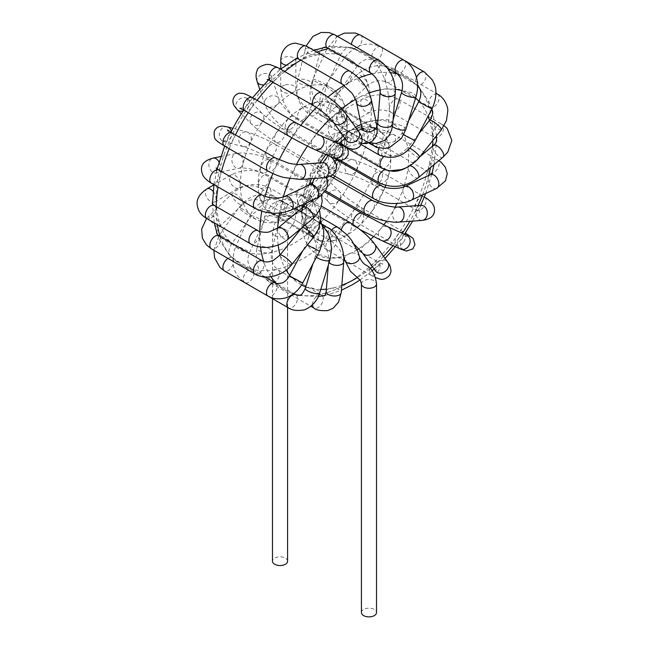 <?xml version="1.0" encoding="UTF-8"?>
<svg xmlns="http://www.w3.org/2000/svg" width="649" height="649" viewBox="0 0 649 649"><rect width="100%" height="100%" fill="white"/><g stroke="black" fill="none" stroke-linecap="round" stroke-linejoin="round"><path stroke-width="0.49" stroke-dasharray="3.25 2.43" d="M287.58 561.174A7.545 4.356 0 0 0 280.035 556.818A7.545 4.356 0 0 0 272.483 561.174M341.366 229.632A7.545 4.356 120 0 0 340.952 232.253A7.545 4.356 120 0 0 342.518 235.709A7.545 4.356 120 0 0 342.526 235.709A7.545 4.356 120 0 0 350.062 231.352A7.545 4.356 120 0 0 350.071 222.639M353.202 224.578A7.545 4.356 120 0 0 354.573 226.525A7.545 4.356 120 0 0 354.581 226.533A7.545 4.356 120 0 0 362.069 222.291A7.545 4.356 120 0 0 362.256 213.537M365.533 213.886A7.545 4.356 120 0 0 373.037 209.457A7.545 4.356 120 0 0 373.037 200.792M374.108 198.886A7.545 4.356 120 0 0 381.653 194.538A7.545 4.356 120 0 0 381.661 185.825M379.657 183.123A7.545 4.356 120 0 0 387.185 178.783A7.545 4.356 120 0 0 387.226 170.062A7.545 4.356 120 0 0 387.202 170.046A7.545 4.356 120 0 0 385.222 169.738M381.563 168.083A7.545 4.356 120 0 0 389.1 163.743A7.545 4.356 120 0 0 389.132 155.022A7.545 4.356 120 0 0 388.313 154.713A7.545 4.356 120 0 0 383.405 156.92M419.441 157.269A7.545 1.558 38.6 0 1 413.113 154.202A7.545 1.558 38.6 0 1 407.556 148.159A7.545 1.558 38.6 0 1 407.629 147.867L402.867 152.272L399.151 154.357C396.831 155.435 394.162 155.882 391.136 155.703L389.132 155.022A7.545 4.356 120 0 0 389.108 155.014L345.528 129.849A7.545 4.356 120 0 0 344.733 129.557A7.545 4.356 120 0 0 337.634 134.846A7.545 4.356 120 0 0 337.983 142.918A7.545 4.356 120 0 0 345.528 138.562A7.545 4.356 120 0 0 345.528 129.849L343.313 127.902L345.528 126.287A7.545 4.356 -120 0 0 344.733 116.358A7.545 4.356 -120 0 0 337.983 113.21A7.545 4.356 -120 0 0 337.983 121.931A7.545 4.356 -120 0 0 345.528 126.287L369.719 112.318A7.545 4.356 -120 0 0 368.924 102.388A7.545 4.356 -120 0 0 362.174 99.248A7.545 4.356 -120 0 0 362.174 107.961A7.545 4.356 -120 0 0 369.719 112.318C376.809 109.178 383.9 109.178 390.99 112.318A7.545 4.356 -60 0 1 391.785 102.388A7.545 4.356 -60 0 1 398.535 99.248A7.545 4.356 -60 0 1 398.535 107.961A7.545 4.356 -60 0 1 390.99 112.318L434.57 137.483A7.545 4.356 -60 0 1 434.57 137.483A7.545 4.356 -60 0 1 435.365 127.545A7.545 4.356 -60 0 1 442.107 124.405A7.545 4.356 -60 0 1 442.115 124.405A7.545 4.356 -60 0 1 442.115 133.118A7.545 4.356 -60 0 1 434.579 137.483L436.509 139.3M379.649 155.257A7.545 4.356 120 0 0 386.723 151.663A7.545 4.356 120 0 0 387.98 142.885A7.545 4.356 120 0 0 387.258 142.22A7.545 4.356 120 0 0 387.202 142.18A7.545 4.356 120 0 0 378.975 147.883M374.108 145.887A7.545 4.356 120 0 0 380.2 143.559A7.545 4.356 120 0 0 383.178 135.592A7.545 4.356 120 0 0 381.693 132.842A7.545 4.356 120 0 0 381.653 132.818A7.545 4.356 120 0 0 375.438 135.284A7.545 4.356 120 0 0 372.615 143.405M374.311 133.37A7.545 4.356 120 0 0 373.053 127.853A7.545 4.356 120 0 0 373.013 127.829A7.545 4.356 120 0 0 365.476 132.169A7.545 4.356 120 0 0 365.444 140.89A7.545 4.356 120 0 0 365.468 140.898A7.545 4.356 120 0 0 374.311 133.37M362.256 136.201A7.545 4.356 120 0 0 362.134 127.715A7.545 4.356 120 0 0 362.134 127.707A7.545 4.356 120 0 0 354.581 132.063A7.545 4.356 120 0 0 354.581 140.784A7.545 4.356 120 0 0 362.256 136.201M341.114 143.486A7.545 4.356 120 0 0 342.518 145.538A7.545 4.356 120 0 0 342.534 145.546A7.545 4.356 120 0 0 348.31 143.543A7.545 4.356 120 0 0 350.062 132.469A7.545 4.356 120 0 0 350.054 132.461A7.545 4.356 120 0 0 344.384 134.351A7.545 4.356 120 0 0 340.968 141.725M333.984 154.47A7.545 4.356 120 0 0 339.111 147.842A7.545 4.356 120 0 0 337.999 141.644A7.545 4.356 120 0 0 330.455 146.001A7.545 4.356 120 0 0 330.455 154.713A7.545 4.356 120 0 0 333.984 154.47M320.89 167.75A7.545 4.356 120 0 0 327.648 162.015A7.545 4.356 120 0 0 327.112 154.332A7.545 4.356 120 0 0 327.096 154.316A7.545 4.356 120 0 0 319.559 158.705A7.545 4.356 120 0 0 319.568 167.401A7.545 4.356 120 0 0 319.592 167.418A7.545 4.356 120 0 0 320.89 167.75M310.49 182.036A7.545 4.356 120 0 0 310.928 182.361A7.545 4.356 120 0 0 310.944 182.369A7.545 4.356 120 0 0 318.489 177.988A7.545 4.356 120 0 0 318.481 169.292A7.545 4.356 120 0 0 318.456 169.275A7.545 4.356 120 0 0 311.163 173.259A7.545 4.356 120 0 0 310.49 182.036M303.959 195.99A7.545 4.356 120 0 0 305.387 198.132A7.545 4.356 120 0 0 305.419 198.148A7.545 4.356 120 0 0 312.948 193.743A7.545 4.356 120 0 0 312.932 185.062A7.545 4.356 120 0 0 312.915 185.054A7.545 4.356 120 0 0 306.563 187.715A7.545 4.356 120 0 0 303.959 195.99M302.02 208.394A7.545 4.356 120 0 0 303.472 213.164A7.545 4.356 120 0 0 303.513 213.188A7.545 4.356 120 0 0 311.041 208.775A7.545 4.356 120 0 0 311.025 200.095A7.545 4.356 120 0 0 311.017 200.087A7.545 4.356 120 0 0 305.711 201.612A7.545 4.356 120 0 0 302.02 208.394M304.868 218.267A7.545 4.356 120 0 0 305.387 225.99A7.545 4.356 120 0 0 305.444 226.022A7.545 4.356 120 0 0 312.956 221.593A7.545 4.356 120 0 0 312.932 212.921A7.545 4.356 120 0 0 312.907 212.913A7.545 4.356 120 0 0 304.868 218.267M312.145 224.903A7.545 4.356 120 0 0 310.928 235.36A7.545 4.356 120 0 0 310.976 235.384A7.545 4.356 120 0 0 318.497 230.963A7.545 4.356 120 0 0 318.481 222.291A7.545 4.356 120 0 0 318.464 222.282A7.545 4.356 120 0 0 312.145 224.903M324.281 227.207A7.545 4.356 120 0 0 322.975 227.872A7.545 4.356 120 0 0 318.343 234.532A7.545 4.356 120 0 0 319.568 240.349A7.545 4.356 120 0 0 319.592 240.357A7.545 4.356 120 0 0 327.128 235.968A7.545 4.356 120 0 0 327.112 227.28M331.363 230.379A7.545 4.356 120 0 0 330.455 240.471A7.545 4.356 120 0 0 330.471 240.479A7.545 4.356 120 0 0 337.967 236.171A7.545 4.356 120 0 0 338.088 227.45M361.428 612.526A7.545 4.356 180 0 1 368.973 608.17A7.545 4.356 180 0 1 376.517 612.526M274.697 235.628A7.545 4.356 0 0 0 282.923 236.569A7.545 4.356 0 0 0 287.58 232.545L287.58 232.545A7.545 4.356 0 0 0 280.035 228.188A7.545 4.356 0 0 0 272.483 232.545A7.545 4.356 0 0 0 274.697 235.628M282.972 215.411A7.545 4.356 0 0 0 291.19 216.352A7.545 4.356 0 0 0 295.855 212.328A7.545 4.356 0 0 0 288.302 207.972A7.545 4.356 0 0 0 280.757 212.328A7.545 4.356 0 0 0 282.972 215.411M297.38 207.096A7.545 4.356 120 0 0 298.938 210.544A7.545 4.356 120 0 0 306.482 206.187A7.545 4.356 120 0 0 306.482 197.474A7.545 4.356 120 0 0 300.674 199.494A7.545 4.356 120 0 0 297.38 207.096M362.653 253.142A7.545 5.963 144.3 0 1 365.314 243.902A7.545 5.963 144.3 0 1 374.919 244.34M375.52 271.047A7.545 5.963 144.3 0 1 378.164 261.807A7.545 5.963 144.3 0 1 387.769 262.228M372.128 275.638A7.545 4.356 -60 0 1 370.977 275.298A7.545 4.356 -60 0 1 370.96 275.29A7.545 4.356 -60 0 1 370.96 266.585A7.545 4.356 -60 0 1 378.497 262.212A7.545 4.356 -60 0 1 378.513 262.22A7.545 4.356 -60 0 1 378.992 270.016A7.545 4.356 -60 0 1 372.128 275.638M328.556 250.473A7.545 4.356 -60 0 1 327.388 250.133A7.545 4.356 -60 0 1 327.388 241.412A7.545 4.356 -60 0 1 334.933 237.055A7.545 4.356 -60 0 1 335.411 244.851A7.545 4.356 -60 0 1 328.556 250.473M304.949 223.483A7.545 5.492 -18.6 0 0 305.144 224.424A7.545 5.492 -18.6 0 0 314.043 227.231A7.545 5.492 -18.6 0 0 319.454 219.622A7.545 5.492 -18.6 0 0 311.187 216.628A7.545 5.492 -18.6 0 0 304.949 223.483M297.469 201.231A7.545 5.492 -18.6 0 0 297.672 202.18A7.545 5.492 -18.6 0 0 306.571 204.979A7.545 5.492 -18.6 0 0 311.974 197.369A7.545 5.492 -18.6 0 0 303.708 194.375A7.545 5.492 -18.6 0 0 297.469 201.231M309.93 195.057A7.545 4.356 120 0 0 311.001 201.377A7.545 4.356 120 0 0 318.554 197.02A7.545 4.356 120 0 0 318.554 188.307A7.545 4.356 120 0 0 309.93 195.057M381.458 240.479A7.545 6.149 114.1 0 1 379.113 231.158A7.545 6.149 114.1 0 1 387.64 226.72M400.644 249.078A7.545 6.149 114.1 0 1 398.105 239.692A7.545 6.149 114.1 0 1 406.793 235.303L406.98 235.384M403.191 242.483A7.545 4.356 -60 0 1 396.628 245.379A7.545 4.356 -60 0 1 396.62 245.379A7.545 4.356 -60 0 1 396.628 236.658A7.545 4.356 -60 0 1 404.173 232.31L404.173 232.31A7.545 4.356 -60 0 1 403.191 242.483M359.611 217.318A7.545 4.356 -60 0 1 353.048 220.214A7.545 4.356 -60 0 1 353.048 211.501A7.545 4.356 -60 0 1 360.593 207.145A7.545 4.356 -60 0 1 359.611 217.318M328.289 194.197A7.545 6.084 -44.7 0 0 328.572 202.099A7.545 6.084 -44.7 0 0 338.218 201.125A7.545 6.084 -44.7 0 0 339.313 191.487A7.545 6.084 -44.7 0 0 328.289 194.197M314.067 179.805A7.545 6.084 -44.7 0 0 314.351 187.707A7.545 6.084 -44.7 0 0 323.997 186.734A7.545 6.084 -44.7 0 0 325.092 177.096A7.545 6.084 -44.7 0 0 314.067 179.805M322.204 179.457A7.545 4.356 120 0 0 321.888 188.689A7.545 4.356 120 0 0 329.432 184.332A7.545 4.356 120 0 0 329.432 175.619A7.545 4.356 120 0 0 322.204 179.457M398.835 222.096A7.545 5.736 85.8 0 1 392.58 214.973A7.545 5.736 85.8 0 1 397.748 207.039M422.11 220.4A7.545 5.736 85.8 0 1 415.871 213.27A7.545 5.736 85.8 0 1 421.047 205.344M424.543 197.036A7.545 4.356 -60 0 1 426.093 200.241A7.545 4.356 -60 0 1 422.913 207.972A7.545 4.356 -60 0 1 416.999 210.114A7.545 4.356 -60 0 1 416.991 210.106A7.545 4.356 -60 0 1 416.901 201.547A7.545 4.356 -60 0 1 424.349 196.939L380.955 171.871A7.545 4.356 -60 0 1 382.512 175.076A7.545 4.356 -60 0 1 379.324 182.815A7.545 4.356 -60 0 1 373.41 184.941A7.545 4.356 -60 0 1 373.41 176.228A7.545 4.356 -60 0 1 380.955 171.871C371.455 166.29 356.415 160.311 353.032 159.743A7.545 6.084 -75.3 0 0 348.878 160.408A7.545 6.084 -75.3 0 0 344.935 168.042A7.545 6.084 -75.3 0 0 349.211 174.346A7.545 6.084 -75.3 0 0 357.007 168.578A7.545 6.084 -75.3 0 0 353.032 159.743L333.456 154.624A7.545 6.084 -75.3 0 0 329.311 155.289A7.545 6.084 -75.3 0 0 325.36 162.915A7.545 6.084 -75.3 0 0 329.635 169.219A7.545 6.084 -75.3 0 0 337.439 163.459A7.545 6.084 -75.3 0 0 333.456 154.624C330.933 153.586 327.883 153.626 324.297 154.754C320.03 157.407 318.894 161.09 320.89 165.795L322.415 167.896C322.553 168.521 325.254 170.468 330.528 173.729A7.545 4.356 120 0 0 338.072 169.373A7.545 4.356 120 0 0 338.072 160.652M334.673 160.83A7.545 4.356 120 0 0 332.856 162.088A7.545 4.356 120 0 0 330.528 173.729L332.58 174.914M411.352 200.143A7.545 4.762 65.1 0 1 403.897 195.317A7.545 4.762 65.1 0 1 404.968 186.466M436.72 188.372L436.639 188.413A7.545 4.762 65.1 0 1 429.167 183.529A7.545 4.762 65.1 0 1 430.319 174.703M436.25 159.5A7.545 4.356 -60 0 1 437.58 159.841A7.545 4.356 -60 0 1 437.613 159.857A7.545 4.356 -60 0 1 437.621 168.545A7.545 4.356 -60 0 1 430.092 172.942A7.545 4.356 -60 0 1 430.068 172.926A7.545 4.356 -60 0 1 429.516 165.268A7.545 4.356 -60 0 1 436.25 159.5M392.669 134.343A7.545 4.356 -60 0 1 394.032 134.692A7.545 4.356 -60 0 1 394.032 143.405A7.545 4.356 -60 0 1 386.488 147.769A7.545 4.356 -60 0 1 385.936 140.111A7.545 4.356 -60 0 1 392.669 134.343M362.953 128.478A7.545 5.492 -101.4 0 0 360.649 128.283A7.545 5.492 -101.4 0 0 356.763 136.769A7.545 5.492 -101.4 0 0 363.643 143.08A7.545 5.492 -101.4 0 0 367.723 136.144A7.545 5.492 -101.4 0 0 362.953 128.478M339.946 133.126A7.545 5.492 -101.4 0 0 337.642 132.94A7.545 5.492 -101.4 0 0 333.756 141.417A7.545 5.492 -101.4 0 0 340.636 147.729A7.545 5.492 -101.4 0 0 344.716 140.792A7.545 5.492 -101.4 0 0 339.946 133.126M340.693 144.849A7.545 4.356 120 0 0 335.095 151.363A7.545 4.356 120 0 0 336.068 157.958A7.545 4.356 120 0 0 343.621 153.602A7.545 4.356 120 0 0 343.621 144.889A7.545 4.356 120 0 0 340.693 144.849M418.224 177.769A7.545 3.318 50.3 0 1 410.858 173.997A7.545 3.318 50.3 0 1 408.619 166.128A7.545 3.318 50.3 0 1 408.627 166.12A7.545 3.318 50.3 0 1 409.876 165.746M443.145 157.058L443.097 157.09A7.545 3.318 50.3 0 1 435.722 153.407A7.545 3.318 50.3 0 1 433.451 145.481M407.629 147.867A7.545 1.558 38.6 0 1 407.637 147.858A7.545 1.558 38.6 0 1 409.738 148.223M441.361 129.759A7.545 1.558 38.6 0 1 435.033 126.693A7.545 1.558 38.6 0 1 429.484 120.649A7.545 1.558 38.6 0 1 429.557 120.349M437.613 94.162A7.545 4.356 -60 0 1 437.621 102.867A7.545 4.356 -60 0 1 430.084 107.247A7.545 4.356 -60 0 1 428.518 104.27A7.545 4.356 -60 0 1 435.925 93.821M387.202 142.18L343.621 117.023A7.545 4.356 120 0 0 336.068 121.379A7.545 4.356 120 0 0 336.068 130.092A7.545 4.356 120 0 0 343.143 126.498A7.545 4.356 120 0 0 344.408 117.72A7.545 4.356 120 0 0 343.621 117.023L341.382 114.573C341.966 114.419 339.078 114.224 344.343 107.653A7.545 2.799 -133.6 0 0 343.954 104.051A7.545 2.799 -133.6 0 0 338.689 98.064A7.545 2.799 -133.6 0 0 333.935 96.725A7.545 2.799 -133.6 0 0 337.115 104.116A7.545 2.799 -133.6 0 0 344.343 107.653L367.35 85.733A7.545 2.799 -133.6 0 0 366.961 82.139A7.545 2.799 -133.6 0 0 361.696 76.152A7.545 2.799 -133.6 0 0 356.942 74.805A7.545 2.799 -133.6 0 0 360.122 82.204A7.545 2.799 -133.6 0 0 367.35 85.733C371.455 82.131 376.282 80.46 381.831 80.727L386.488 82.074A7.545 4.356 -60 0 1 384.938 79.113A7.545 4.356 -60 0 1 388.013 71.244A7.545 4.356 -60 0 1 394.032 69.005A7.545 4.356 -60 0 1 394.032 77.718A7.545 4.356 -60 0 1 386.488 82.074L430.068 107.231A7.545 4.356 -60 0 1 430.068 107.231L431.95 109.04M415.109 140.646L404.522 134.684L401.788 133.556L403.621 134.822M431.991 108.959L418.67 101.861M424.6 72.12A7.545 4.356 -60 0 1 425.119 79.657A7.545 4.356 -60 0 1 418.548 85.498A7.545 4.356 -60 0 1 417.015 85.165A7.545 4.356 -60 0 1 416.991 85.149A7.545 4.356 -60 0 1 416.455 77.466M374.968 60.341A7.545 4.356 -60 0 1 373.41 59.992A7.545 4.356 -60 0 1 373.41 51.279A7.545 4.356 -60 0 1 380.955 46.923A7.545 4.356 -60 0 1 381.563 54.435A7.545 4.356 -60 0 1 374.968 60.341M357.307 65.89A7.545 0.965 -144.8 0 0 351.344 60.625A7.545 0.965 -144.8 0 0 344.952 57.29A7.545 0.965 -144.8 0 0 350.565 62.434A7.545 0.965 -144.8 0 0 357.283 65.995A7.545 0.965 -144.8 0 0 357.307 65.89M337.74 93.61A7.545 0.965 -144.8 0 0 331.777 88.345A7.545 0.965 -144.8 0 0 325.384 85.011A7.545 0.965 -144.8 0 0 330.99 90.154A7.545 0.965 -144.8 0 0 337.715 93.716A7.545 0.965 -144.8 0 0 337.74 93.61M339.597 110.427A7.545 4.356 120 0 0 338.072 107.653A7.545 4.356 120 0 0 330.528 112.009A7.545 4.356 120 0 0 330.528 120.73A7.545 4.356 120 0 0 336.62 118.402A7.545 4.356 120 0 0 339.597 110.427M405.893 129.305L405.893 129.305A7.545 2.247 17.3 0 0 400.238 125.2A7.545 2.247 17.3 0 0 391.485 124.811A7.545 2.247 17.3 0 0 391.485 124.819A7.545 2.247 17.3 0 0 392.426 126.474M416.09 96.466A7.545 2.247 17.3 0 0 410.419 92.426A7.545 2.247 17.3 0 0 401.666 92.028M404.27 60.381A7.545 4.356 -60 0 1 403.556 70.003A7.545 4.356 -60 0 1 396.734 73.451M360.593 35.16A7.545 4.356 -60 0 1 359.976 44.846A7.545 4.356 -60 0 1 353.048 48.237A7.545 4.356 -60 0 1 351.49 44.44M339.678 53.745A7.545 0.965 -155.2 0 1 340.79 54.889A7.545 0.965 -155.2 0 1 333.537 52.601A7.545 0.965 -155.2 0 1 327.088 48.57A7.545 0.965 -155.2 0 1 332.174 49.9A7.545 0.965 -155.2 0 1 339.678 53.745M325.457 84.548A7.545 0.965 -155.2 0 1 326.577 85.7A7.545 0.965 -155.2 0 1 319.316 83.413A7.545 0.965 -155.2 0 1 312.867 79.373A7.545 0.965 -155.2 0 1 317.953 80.711A7.545 0.965 -155.2 0 1 325.457 84.548M330.73 108.205A7.545 4.356 120 0 0 329.432 102.672A7.545 4.356 120 0 0 321.888 107.028A7.545 4.356 120 0 0 321.888 115.741A7.545 4.356 120 0 0 330.73 108.205M392.734 124.016A7.545 3.91 4.6 0 0 391.566 121.679A7.545 3.91 4.6 0 0 383.259 119.505A7.545 3.91 4.6 0 0 377.694 122.799M395.217 93.359A7.545 3.91 4.6 0 0 394.048 91.03A7.545 3.91 4.6 0 0 385.757 88.856A7.545 3.91 4.6 0 0 380.176 92.134M378.505 60.032L378.513 60.041A7.545 4.356 -60 0 1 380.03 62.766A7.545 4.356 -60 0 1 377.085 70.749A7.545 4.356 -60 0 1 370.977 73.118M334.933 34.884A7.545 4.356 -60 0 1 336.458 37.601A7.545 4.356 -60 0 1 333.497 45.6A7.545 4.356 -60 0 1 327.388 47.953M314.635 49.259A7.545 2.799 -166.4 0 1 319.632 53.267A7.545 2.799 -166.4 0 1 311.642 54.208A7.545 2.799 -166.4 0 1 304.965 49.713A7.545 2.799 -166.4 0 1 314.635 49.259M307.164 80.143A7.545 2.799 -166.4 0 1 312.153 84.151A7.545 2.799 -166.4 0 1 304.162 85.092A7.545 2.799 -166.4 0 1 297.485 80.598A7.545 2.799 -166.4 0 1 307.164 80.143M318.675 111.036A7.545 4.356 120 0 0 318.554 102.55A7.545 4.356 120 0 0 311.001 106.907A7.545 4.356 120 0 0 311.001 115.619A7.545 4.356 120 0 0 318.675 111.036M376.712 124.933A7.545 5.192 -12.1 0 0 368.251 121.436A7.545 5.192 -12.1 0 0 361.955 128.08L361.972 128.169M371.244 99.346A7.545 5.192 -12.1 0 0 362.775 95.922A7.545 5.192 -12.1 0 0 356.496 102.534M350.144 71.309A7.545 4.356 -60 0 1 350.071 79.965A7.545 4.356 -60 0 1 342.607 84.386M306.482 46.103A7.545 4.356 -60 0 1 306.482 54.816A7.545 4.356 -60 0 1 298.938 59.173M280.757 60.957A7.545 4.356 180 0 1 285.382 56.942A7.545 4.356 180 0 1 295.855 60.957A7.545 4.356 180 0 1 286.022 65.111M285.382 84.873A7.545 4.356 180 0 1 295.855 88.889A7.545 4.356 180 0 1 288.302 93.245A7.545 4.356 180 0 1 280.757 88.889A7.545 4.356 180 0 1 285.382 84.873M304.73 118.386A7.545 4.356 120 0 0 306.482 107.304A7.545 4.356 120 0 0 298.938 111.669A7.545 4.356 120 0 0 298.938 120.381A7.545 4.356 120 0 0 304.73 118.386M358.865 131.852L358.727 131.658A7.545 5.963 -35.7 0 0 349.121 131.228A7.545 5.963 -35.7 0 0 346.485 140.468L346.598 140.622M345.755 113.599A7.545 5.963 -35.7 0 0 336.263 113.332A7.545 5.963 -35.7 0 0 333.513 122.418M321.628 92.888A7.545 4.356 -60 0 1 321.661 101.528A7.545 4.356 -60 0 1 314.165 106.006M278.04 67.723A7.545 4.356 -60 0 1 278.04 76.436A7.545 4.356 -60 0 1 270.495 80.8M257.158 81.596A7.545 5.492 161.4 0 1 257.531 78.01A7.545 5.492 161.4 0 1 264.906 73.499A7.545 5.492 161.4 0 1 271.469 76.793A7.545 5.492 161.4 0 1 263.583 84.905M265.003 100.262A7.545 5.492 161.4 0 1 272.377 95.752A7.545 5.492 161.4 0 1 278.94 99.046A7.545 5.492 161.4 0 1 273.537 106.647A7.545 5.492 161.4 0 1 264.63 103.848A7.545 5.492 161.4 0 1 265.003 100.262M290.403 129.313A7.545 4.356 120 0 0 295.53 122.685A7.545 4.356 120 0 0 294.419 116.479A7.545 4.356 120 0 0 286.874 120.836A7.545 4.356 120 0 0 286.874 129.549A7.545 4.356 120 0 0 290.403 129.313M339.768 144.248A7.545 6.149 -65.9 0 0 331.071 148.621A7.545 6.149 -65.9 0 0 333.586 158.023L333.635 158.04M320.76 135.73A7.545 6.149 -65.9 0 0 312.064 140.103A7.545 6.149 -65.9 0 0 314.587 149.505M295.96 122.799A7.545 4.356 -60 0 1 295.96 131.512A7.545 4.356 -60 0 1 288.416 135.868M252.38 97.642A7.545 4.356 -60 0 1 252.38 106.355A7.545 4.356 -60 0 1 244.835 110.711M237.299 109.73A7.545 6.084 135.3 0 1 236.414 108.513A7.545 6.084 135.3 0 1 239.083 99.475A7.545 6.084 135.3 0 1 248.032 99.119A7.545 6.084 135.3 0 1 248.924 105.852A7.545 6.084 135.3 0 1 243.026 111.036M250.636 122.904A7.545 6.084 135.3 0 1 253.305 113.867A7.545 6.084 135.3 0 1 262.253 113.51A7.545 6.084 135.3 0 1 261.166 123.148A7.545 6.084 135.3 0 1 251.52 124.121A7.545 6.084 135.3 0 1 250.636 122.904M277.31 142.593A7.545 4.356 120 0 0 284.067 136.858A7.545 4.356 120 0 0 283.54 129.167A7.545 4.356 120 0 0 275.987 133.524A7.545 4.356 120 0 0 275.987 142.236A7.545 4.356 120 0 0 277.31 142.593M322.553 162.721A7.545 5.736 -94.2 0 0 317.442 168.635A7.545 5.736 -94.2 0 0 320.614 176.909A7.545 5.736 -94.2 0 0 323.648 177.777M299.23 164.416A7.545 5.736 -94.2 0 0 294.143 170.338A7.545 5.736 -94.2 0 0 297.323 178.605A7.545 5.736 -94.2 0 0 300.284 179.473M275.679 158.121A7.545 4.356 -60 0 1 276.296 165.39A7.545 4.356 -60 0 1 270.008 171.45A7.545 4.356 -60 0 1 268.126 171.19M232.018 132.907A7.545 4.356 -60 0 1 232.748 140.152A7.545 4.356 -60 0 1 226.428 146.285A7.545 4.356 -60 0 1 224.465 145.984M231.393 131.187A7.545 6.084 104.7 0 1 229.989 138.699A7.545 6.084 104.7 0 1 223.962 141.563A7.545 6.084 104.7 0 1 223.581 141.482A7.545 6.084 104.7 0 1 219.605 132.639A7.545 6.084 104.7 0 1 227.401 126.88M243.537 146.682A7.545 6.084 104.7 0 1 243.148 146.601A7.545 6.084 104.7 0 1 239.173 137.758A7.545 6.084 104.7 0 1 246.969 131.998A7.545 6.084 104.7 0 1 251.009 140.598A7.545 6.084 104.7 0 1 243.537 146.682M266.909 156.88A7.545 4.356 120 0 0 267.356 157.204A7.545 4.356 120 0 0 274.9 152.84A7.545 4.356 120 0 0 274.9 144.127A7.545 4.356 120 0 0 267.599 148.086A7.545 4.356 120 0 0 266.909 156.88M310.027 184.681L310.027 184.681A7.545 4.762 -114.9 0 0 308.965 193.71A7.545 4.762 -114.9 0 0 316.379 198.375M284.708 196.428A7.545 4.762 -114.9 0 0 283.67 205.449A7.545 4.762 -114.9 0 0 291.06 210.114M262.545 195.268A7.545 4.356 -60 0 1 262.245 204.419A7.545 4.356 -60 0 1 255.025 208.353M218.94 170.087A7.545 4.356 -60 0 1 218.664 179.262A7.545 4.356 -60 0 1 211.396 183.164M219.037 162.055A7.545 5.492 78.6 0 1 218.186 171.693A7.545 5.492 78.6 0 1 215.955 172.934A7.545 5.492 78.6 0 1 209.083 166.623A7.545 5.492 78.6 0 1 212.969 158.137M241.193 167.036A7.545 5.492 78.6 0 1 238.962 168.286A7.545 5.492 78.6 0 1 232.091 161.974A7.545 5.492 78.6 0 1 235.976 153.488A7.545 5.492 78.6 0 1 242.369 158.145A7.545 5.492 78.6 0 1 241.193 167.036M260.379 170.825A7.545 4.356 120 0 0 261.807 172.967A7.545 4.356 120 0 0 269.351 168.61A7.545 4.356 120 0 0 269.351 159.897A7.545 4.356 120 0 0 262.991 162.542A7.545 4.356 120 0 0 260.379 170.825M303.124 207.088A7.545 3.318 -129.7 0 0 302.629 209.87A7.545 3.318 -129.7 0 0 307.228 216.896A7.545 3.318 -129.7 0 0 312.777 218.697M278.291 227.726A7.545 3.318 -129.7 0 0 277.796 230.509A7.545 3.318 -129.7 0 0 282.396 237.526A7.545 3.318 -129.7 0 0 287.945 239.335M258.026 230.703A7.545 4.356 -60 0 1 259.47 232.967A7.545 4.356 -60 0 1 256.793 241.177A7.545 4.356 -60 0 1 250.49 243.781M214.438 205.538A7.545 4.356 -60 0 1 215.89 207.802A7.545 4.356 -60 0 1 213.197 216.028A7.545 4.356 -60 0 1 206.885 218.608M213.115 191.382A7.545 4.356 60 0 1 215.89 197.199A7.545 4.356 60 0 1 214.438 201.969A7.545 4.356 60 0 1 206.885 197.612A7.545 4.356 60 0 1 206.885 188.9M240.081 183.237A7.545 4.356 60 0 1 238.629 188.007A7.545 4.356 60 0 1 231.076 183.651A7.545 4.356 60 0 1 231.076 174.93A7.545 4.356 60 0 1 236.382 176.447A7.545 4.356 60 0 1 240.081 183.237M258.44 183.237A7.545 4.356 120 0 0 259.892 188.007A7.545 4.356 120 0 0 267.445 183.651A7.545 4.356 120 0 0 267.445 174.93A7.545 4.356 120 0 0 262.139 176.447A7.545 4.356 120 0 0 258.44 183.237M302.304 227.393A7.545 1.558 -141.4 0 0 302.093 227.45A7.545 1.558 -141.4 0 0 301.963 227.548A7.545 1.558 -141.4 0 0 306.896 233.47A7.545 1.558 -141.4 0 0 313.767 236.958M280.035 255.057A7.545 1.558 -141.4 0 0 284.976 260.979A7.545 1.558 -141.4 0 0 291.839 264.468M262.545 260.955A7.545 4.356 -60 0 1 262.537 269.627A7.545 4.356 -60 0 1 255.033 274.048M218.94 235.782A7.545 4.356 -60 0 1 218.94 244.495A7.545 4.356 -60 0 1 211.396 248.851M216.214 218.737A7.545 2.799 46.4 0 1 219.67 226.412A7.545 2.799 46.4 0 1 212.434 222.875A7.545 2.799 46.4 0 1 209.254 215.484A7.545 2.799 46.4 0 1 216.214 218.737M239.221 196.825A7.545 2.799 46.4 0 1 242.677 204.5A7.545 2.799 46.4 0 1 235.441 200.963A7.545 2.799 46.4 0 1 232.261 193.564A7.545 2.799 46.4 0 1 239.221 196.825M261.287 193.11A7.545 4.356 120 0 0 261.807 200.833A7.545 4.356 120 0 0 269.351 196.477A7.545 4.356 120 0 0 269.351 187.764A7.545 4.356 120 0 0 261.287 193.11M307.375 244.973L313.126 247.391L319.608 251.26M289.405 275.857L302.726 282.948M275.622 283.037A7.545 4.356 -60 0 1 275.582 291.758A7.545 4.356 -60 0 1 268.053 296.098M227.953 258.416A7.545 4.356 -60 0 1 232.018 257.864A7.545 4.356 -60 0 1 232.018 266.577A7.545 4.356 -60 0 1 224.465 270.933M221.698 236.033A7.545 0.965 35.2 0 1 228.464 240.592A7.545 0.965 35.2 0 1 231.652 243.927A7.545 0.965 35.2 0 1 224.935 240.357A7.545 0.965 35.2 0 1 219.321 235.222A7.545 0.965 35.2 0 1 221.698 236.033M241.274 208.313A7.545 0.965 35.2 0 1 248.032 212.872A7.545 0.965 35.2 0 1 251.228 216.206A7.545 0.965 35.2 0 1 244.503 212.645A7.545 0.965 35.2 0 1 238.897 207.502A7.545 0.965 35.2 0 1 241.274 208.313M268.564 199.738A7.545 4.356 120 0 0 267.356 210.203A7.545 4.356 120 0 0 274.9 205.847A7.545 4.356 120 0 0 274.9 197.126A7.545 4.356 120 0 0 268.564 199.738M316.452 257.182A7.545 2.247 -162.7 0 1 315.503 255.519A7.545 2.247 -162.7 0 1 323.372 255.609A7.545 2.247 -162.7 0 1 329.919 259.998M305.322 288.294A7.545 2.247 -162.7 0 1 313.191 288.383A7.545 2.247 -162.7 0 1 319.738 292.764L319.738 292.772M295.968 294.792A7.545 4.356 -60 0 1 295.976 303.472A7.545 4.356 -60 0 1 288.456 307.877M244.803 282.672A7.545 4.356 -60 0 1 243.432 280.644A7.545 4.356 -60 0 1 245.979 272.312A7.545 4.356 -60 0 1 252.38 269.619A7.545 4.356 -60 0 1 252.38 278.332A7.545 4.356 -60 0 1 244.835 282.696C233.072 274.235 230.071 262.107 235.814 246.328A7.545 0.965 24.8 0 0 235.806 246.401A7.545 0.965 24.8 0 0 242.523 250.482A7.545 0.965 24.8 0 0 249.516 252.656A7.545 0.965 24.8 0 0 243.075 248.616A7.545 0.965 24.8 0 0 235.814 246.328L250.035 215.517A7.545 0.965 24.8 0 0 250.027 215.598A7.545 0.965 24.8 0 0 256.744 219.678A7.545 0.965 24.8 0 0 263.737 221.844A7.545 0.965 24.8 0 0 257.288 217.804A7.545 0.965 24.8 0 0 250.035 215.517L252.226 211.542C255.138 207.12 258.773 203.827 263.137 201.661L267.291 200.087C273.059 198.594 278.478 199.267 283.54 202.115A7.545 4.356 120 0 0 279.394 202.715A7.545 4.356 120 0 0 274.762 209.376A7.545 4.356 120 0 0 275.987 215.184A7.545 4.356 120 0 0 283.54 210.828A7.545 4.356 120 0 0 283.54 202.115L322.212 224.44M329.165 262.407A7.545 3.91 -175.4 0 1 328.67 260.801A7.545 3.91 -175.4 0 1 328.67 260.793A7.545 3.91 -175.4 0 1 336.498 257.507A7.545 3.91 -175.4 0 1 343.71 262.009M326.179 291.442A7.545 3.91 -175.4 0 1 334.008 288.156A7.545 3.91 -175.4 0 1 341.228 292.65M312.51 304.754A7.545 4.356 -60 0 1 315.779 297.12A7.545 4.356 -60 0 1 321.62 295.068A7.545 4.356 -60 0 1 321.636 295.076A7.545 4.356 -60 0 1 322.456 302.036A7.545 4.356 -60 0 1 316.452 308.356A7.545 4.356 -60 0 1 314.124 308.161M272.872 283.191A7.545 4.356 -60 0 1 270.495 282.972A7.545 4.356 -60 0 1 270.495 274.259A7.545 4.356 -60 0 1 278.04 269.903A7.545 4.356 -60 0 1 278.883 276.863A7.545 4.356 -60 0 1 272.872 283.191M259.235 246.604A7.545 2.799 13.6 0 0 256.98 247.95A7.545 2.799 13.6 0 0 263.656 252.445A7.545 2.799 13.6 0 0 271.647 251.504A7.545 2.799 13.6 0 0 267.51 247.813A7.545 2.799 13.6 0 0 259.235 246.604M266.707 215.719A7.545 2.799 13.6 0 0 264.451 217.074A7.545 2.799 13.6 0 0 271.128 221.569A7.545 2.799 13.6 0 0 279.119 220.619A7.545 2.799 13.6 0 0 274.989 216.928A7.545 2.799 13.6 0 0 266.707 215.719M292.545 201.92A7.545 4.356 120 0 0 286.168 208.004A7.545 4.356 120 0 0 286.874 215.306A7.545 4.356 120 0 0 294.419 210.949A7.545 4.356 120 0 0 294.419 202.237A7.545 4.356 120 0 0 292.545 201.92M344.684 259.86A7.545 5.192 167.9 0 1 350.906 253.24A7.545 5.192 167.9 0 1 359.416 256.606M361.428 283.897A7.545 4.356 180 0 1 368.973 279.541A7.545 4.356 180 0 1 376.517 283.897M316.955 52.147A122.385 70.66 120 0 0 302.71 59.002A122.385 70.66 120 0 0 300.706 60.187M284.716 71.577A122.385 70.66 120 0 0 272.994 82.236M257.093 100.36A122.385 70.66 120 0 0 248.267 112.691M235.449 134.895A122.385 70.66 120 0 0 229.178 148.702M221.439 171.531A122.385 70.66 120 0 0 218.064 187.017M216.198 206.552A122.385 70.66 120 0 0 217.358 224.651M220.133 236.471A122.385 70.66 120 0 0 241.525 264.914A122.385 70.66 120 0 0 302.71 258.854A122.385 70.66 120 0 0 382.659 151.006A122.385 70.66 120 0 0 363.902 52.942A122.385 70.66 120 0 0 328.572 48.643M397.48 73.97A122.385 70.66 -60 0 1 407.483 78.099A122.385 70.66 -60 0 1 426.239 176.171A122.385 70.66 -60 0 1 346.29 284.011A122.385 70.66 -60 0 1 285.106 290.071A122.385 70.66 -60 0 1 276.49 283.451M270.957 276.75A122.385 70.66 -60 0 1 263.656 261.466M260.549 247.074A122.385 70.66 -60 0 1 259.787 231.49M261.798 211.266A122.385 70.66 -60 0 1 265.084 196.444M272.872 173.583A122.385 70.66 -60 0 1 279.127 159.857M291.863 137.831A122.385 70.66 -60 0 1 300.706 125.476M316.517 107.458A122.385 70.66 -60 0 1 327.964 97.009M344.189 85.408A122.385 70.66 -60 0 1 358.686 78.034M372.047 73.824A122.385 70.66 -60 0 1 390.382 72.647M293.819 64.137A109.803 63.399 120 0 0 226.574 237.445A109.803 63.399 120 0 0 361.063 159.8A109.803 63.399 120 0 0 293.819 64.137M293.819 92.069A75.592 43.645 120 0 0 247.529 211.379A75.592 43.645 120 0 0 340.108 157.926A75.592 43.645 120 0 0 293.819 92.069M367.853 216.669A63.018 36.385 -60 0 1 346.29 235.538A63.018 36.385 -60 0 1 314.781 238.662A63.018 36.385 -60 0 1 314.781 165.901A63.018 36.385 -60 0 1 377.799 129.516A63.018 36.385 -60 0 1 389.684 170.736M389.635 170.979A63.018 36.385 -60 0 1 385.636 185.533M385.003 187.22A63.018 36.385 -60 0 1 378.545 200.963M377.434 202.902A63.018 36.385 -60 0 1 368.746 215.565M341.739 161.228A63.018 36.385 120 0 0 334.219 104.359A63.018 36.385 120 0 0 302.71 107.474A63.018 36.385 120 0 0 261.547 163.004A63.018 36.385 120 0 0 271.209 213.497A63.018 36.385 120 0 0 302.71 210.381A63.018 36.385 120 0 0 333.667 178.061M334.762 176.171A63.018 36.385 120 0 0 341.252 162.493M341.828 285.252A109.803 63.399 -60 0 1 326.374 289.113M320.76 289.462A109.803 63.399 -60 0 1 305.752 286.899M301.55 285.008A109.803 63.399 -60 0 1 289.738 275.241M286.144 270.098A109.803 63.399 -60 0 1 280.019 255.073M278.161 244.949A109.803 63.399 -60 0 1 277.707 228.197M279.476 213.067A109.803 63.399 -60 0 1 283.256 197.004M289.746 178.743A109.803 63.399 -60 0 1 296.504 164.4M307.448 146.082A109.803 63.399 -60 0 1 316.558 133.751M330.268 118.694A109.803 63.399 -60 0 1 341.65 108.756M355.457 99.411A109.803 63.399 -60 0 1 369.111 92.977M380.2 89.911A109.803 63.399 -60 0 1 395.282 89.302M402.039 90.682A109.803 63.399 -60 0 1 415.611 98.031M418.97 101.276A109.803 63.399 -60 0 1 428.089 116.285M429.516 120.406A109.803 63.399 -60 0 1 432.753 140.557M432.818 146.017A109.803 63.399 -60 0 1 430.49 167.572M428.746 175.433A109.803 63.399 -60 0 1 422.531 194.96M418.045 205.563A109.803 63.399 -60 0 1 409.876 221.293M402.299 233.283A109.803 63.399 -60 0 1 393.026 245.671M383.527 256.323A109.803 63.399 -60 0 1 372.404 266.707M370.092 268.605A109.803 63.399 -60 0 1 357.453 277.529M357.128 249.784A75.592 43.645 -60 0 1 355.19 250.944A75.592 43.645 -60 0 1 302.775 207.38M303.278 204.443A75.592 43.645 -60 0 1 308.843 185.233M311.601 178.645A75.592 43.645 -60 0 1 320.111 162.899M325.855 154.559A75.592 43.645 -60 0 1 336.085 142.602M343.24 135.957A75.592 43.645 -60 0 1 355.587 127.277M361.177 124.438A75.592 43.645 -60 0 1 375.739 120.381M377.896 120.235A75.592 43.645 -60 0 1 404.392 184.924M403.751 186.969A75.592 43.645 -60 0 1 397.018 203.494M395.192 207.055A75.592 43.645 -60 0 1 386.496 221.171M383.754 224.895A75.592 43.645 -60 0 1 373.483 236.65M370.717 239.311A75.592 43.645 -60 0 1 358.816 248.705M287.58 307.375L287.58 232.545L287.921 230.89L291.45 226.525C293.137 223.491 295.117 223.045 295.855 212.328L296.147 209.603L298.938 210.544L342.518 235.709L354.403 244.519M272.483 298.662L272.483 232.545L274.819 223.394L279.078 217.845C280.254 216.79 280.814 214.949 280.757 212.328C280.79 207.948 281.788 204.248 283.759 201.231C288.059 195.747 293.583 191.333 306.482 197.474L321.433 206.106M376.201 272.126L376.047 269.432C375.13 266.293 383.916 262.796 382.667 264.167L378.497 262.212M370.977 275.298L375.657 277.675M324.743 191.877L318.554 188.307C313.718 185.492 309.354 184.43 305.452 185.111C302.036 185.525 296.244 188.729 296.682 197.791L305.144 224.424C309.362 234.833 316.777 243.399 327.388 250.133L370.96 275.29M354.581 226.533L307.74 199.989C307.951 200.663 312.437 197.726 311.698 196.217L319.454 219.622C320.314 223.654 329.059 234.119 334.933 237.055L378.513 262.22M354.573 226.525L360.163 229.657M407.994 236.049L403.378 237.209L400.701 240.252L400.368 245.939L402.315 248.883L353.048 220.214C343.459 214.787 330.763 204.743 328.572 202.099L311.415 184.17C309.857 183.375 309.711 180.365 310.985 175.133C315 169.884 320.014 171.32 320.33 171.506C320.939 171.312 323.973 172.683 329.432 175.619L330.422 176.187M325.506 190.774L316.939 186.206C317.134 187.277 319.389 186.295 323.697 183.253L324.946 179.659L324.127 176.033L339.313 191.487C344.635 196.55 351.726 201.766 360.593 207.145L405.325 232.983M422.256 205.173C419.757 205.084 418.792 213.399 420.098 212.369L373.41 184.941C364.316 179.96 356.252 176.423 349.211 174.346L328.232 168.918L331.785 167.823C336.117 167.328 334.397 155.63 333.448 157.61L334.527 158.437M438.862 160.619L437.58 159.841M432.356 173.348L432.275 174.751L430.092 172.942M387.202 170.046L343.621 144.889L340.782 142.748C341.471 142.593 341.171 147.956 339.5 148.061L363.643 143.08C370.474 142.196 378.091 143.762 386.488 147.769L430.068 172.926M339.906 160.173L336.068 157.958C328.167 153.294 324.946 148.013 326.398 142.115C328.589 136.728 332.337 133.67 337.642 132.94L360.649 128.283C371.772 126.742 382.902 128.875 394.032 134.692L437.613 159.857M387.226 170.062L388.094 170.492M406.858 167.418L408.619 166.128M419.749 156.871L408.627 166.12M444.127 125.711L442.107 124.405M347.004 148.134L337.983 142.918C326.212 134.822 327.266 127.821 329.87 121.363C331.493 118.15 334.203 115.433 337.983 113.21L362.174 99.248C374.295 93.334 386.415 93.334 398.535 99.248L442.115 124.405M418.597 134.108L407.637 147.858M361.185 144.597L336.068 130.092C328.54 125.371 325.303 118.791 326.366 110.362L331.517 99.329L356.942 74.805C368.908 65.022 381.271 63.083 394.032 69.005L435.925 93.188M387.258 142.212C388.978 143.096 391.12 142.934 393.683 141.733C395.776 141.149 398.478 138.424 401.788 133.556L408.472 121.006M417.583 85.538L417.015 85.165M381.653 132.818L338.072 107.653C337.123 108.026 336.093 106.095 334.973 101.869L335.209 99.321L337.715 93.716L357.283 65.995C359.635 62.823 362.483 60.698 365.817 59.619L367.293 59.237L373.41 59.992L416.991 85.149M369.013 142.95L330.528 120.73C325.53 117.769 322.237 113.413 320.647 107.669L319.933 103.288C319.624 98.429 320.663 93.634 323.032 88.905L344.952 57.29C355.749 44.424 367.748 40.968 380.955 46.923L404.205 60.341M381.693 132.842L385.701 132.785C387.713 132.201 389.643 129.54 391.485 124.811L393.091 119.651M373.013 127.829L329.432 102.672L326.593 99.678L325.433 96.774C324.192 90.828 326.147 86.39 326.577 85.7L340.79 54.889C344.846 47.71 348.221 47.856 348.326 47.693C350.898 47.369 352.472 47.547 353.048 48.237L387.364 68.048M337.399 36.303L327.088 48.57L312.867 79.373C307.123 95.16 310.133 107.28 321.888 115.741L365.468 140.898M373.053 127.853L375.398 128.372L376.955 126.206M365.444 140.89L369.581 142.723M322.926 47.75L319.632 53.267L312.153 84.151C310.433 90.892 312.558 97.025 318.554 102.55L362.134 127.707M306.166 45.917L297.485 80.598C294.995 95.857 299.497 107.531 311.001 115.619L354.581 140.784L361.68 143.494M362.134 127.715L364.43 128.656L362.134 130.327M296.431 58.061L295.855 60.957L295.855 88.889C295.238 94.105 301.655 105.235 306.482 107.304L353.664 134.156C353.6 133.605 352.058 134.189 349.048 135.901C347.191 138.837 346.607 140.792 347.312 141.774M342.518 145.538L298.938 120.381C287.758 112.837 281.698 102.339 280.757 88.889L280.757 69.078M342.534 145.546L346.631 147.639M267.226 79.413C268.654 80.233 271.85 75.909 271.185 75.641L278.94 99.046C279.8 103.077 288.545 113.543 294.419 116.479L339.849 142.723M341.098 145.125L337.691 145.79L333.732 150.203L334.543 156.628L335.679 157.942L286.874 129.549C276.271 122.823 268.856 114.248 264.63 103.848L259.697 89.164M239.879 108.229L243.618 107.775C247.967 108.034 248.324 96.255 247.066 98.056L262.253 113.51C267.575 118.572 274.673 123.789 283.54 129.167L327.112 154.332M319.568 167.401L275.987 142.236C267.128 137.223 254.781 127.723 251.52 124.121L241.274 113.745M327.096 154.316L330.755 156.75M319.592 167.41L322.188 169.3C320.273 167.994 322.967 162.104 324.086 162.485M227.393 129.865L228.87 133.321L228.261 137.085C225.706 141.75 221.39 141.263 222.169 141.174L243.148 146.601C250.198 148.678 258.261 152.215 267.356 157.204L310.928 182.361M318.481 169.292L274.9 144.127C266.122 138.967 251.723 133.013 246.969 131.998L232.869 128.307M310.952 182.377L312.688 183.813L312.68 182.791M318.464 169.275L322.212 171.953L326.358 177.437M312.145 183.196L312.688 183.813M216.109 167.953C216.969 169.121 216.661 170.801 215.184 172.991L238.962 168.286C245.801 167.401 253.41 168.967 261.807 172.967L305.387 198.132M312.932 185.062L269.351 159.897C263.299 155.93 254.14 153.594 241.89 152.896L235.976 153.488L220.782 156.563M305.419 198.148L307.058 200.062L306.523 202.942M312.915 185.054L318.513 189.857L321.385 195.317M303.472 213.164L259.892 188.007C252.802 184.86 245.72 184.86 238.629 188.007L212.223 203.599M319.592 210.552L318.294 207.591L311.017 200.087L267.445 174.93C255.325 169.024 243.197 169.024 231.076 174.93L213.927 184.835M303.513 213.188C304.349 212.783 305.095 214.43 305.744 218.121C306.174 219.703 304.916 222.842 301.955 227.548L301.647 227.937M216.539 232.018L219.67 226.412L242.677 204.5C247.658 199.624 254.035 198.407 261.807 200.833L305.387 225.99M206.569 218.421L232.261 193.564C244.235 183.781 256.598 181.842 269.351 187.764L312.932 212.921M305.444 226.022C306.969 226.647 308.048 228.781 308.681 232.407C309.305 234.841 308.51 238.759 306.287 244.162L302.807 250.709M312.907 212.913L320.663 221.001M310.928 235.36L267.356 210.203L263.34 209.238L260.241 209.684C254.481 211.582 251.609 215.492 251.228 216.206L231.652 243.927C227.458 251.025 229.275 253.873 229.186 254.043C230.192 256.436 231.133 257.71 232.018 257.864L265.157 276.993M213.862 250.279L219.321 235.222L238.897 207.502C249.695 194.635 261.693 191.179 274.9 197.126L318.481 222.291M310.976 235.384C312.972 235.238 316.874 245.119 316.128 244.924L316.461 248.981L315.503 255.519L312.932 263.802M318.456 222.282L322.504 225.308M319.568 240.349L275.987 215.184C275.411 214.503 273.829 214.324 271.266 214.649C271.16 214.811 267.794 214.665 263.737 221.844L249.516 252.656C247.877 256.469 247.496 260.127 248.356 263.632L249.5 266.561L252.38 269.619L295.725 294.646M319.592 240.357C325.968 245.955 328.994 252.769 328.662 260.793M328.313 265.157L328.67 260.801M323.372 295.806L321.636 295.076M320.825 217.48L294.419 202.237C290.363 199.941 286.209 199.056 281.974 199.576L272.483 203.697L265.498 213.675L256.98 247.95C254.481 263.21 258.992 274.884 270.495 282.972L310.79 306.239M343.719 256.826L339.224 248.924L332.458 241.817L286.874 215.306L283.637 214.592C283.743 212.969 282.234 214.973 279.119 220.619L271.647 251.504C270.576 256.858 271.542 261.88 274.543 266.552L278.04 269.903L321.62 295.068M417.583 85.814L407.483 78.099L363.902 52.942L349.105 47.304L332.694 46.298L325.506 47.231M293.34 293.867L285.106 290.071L241.525 264.914L229.024 254.676L219.873 240.601L217.374 234.516M362.11 128.997L377.799 129.516L334.219 104.359L338.137 107.807L340.839 112.439L343.199 121.639L340.303 149.546L336.928 159.411M306.506 202.983L305.76 221.058L308.186 230.614L310.871 235.222L314.781 238.662L271.209 213.497L276.141 215.168L281.471 215.192L290.963 212.507L313.086 196.477L326.52 179.53L336.742 159.865M306.506 202.95L308.583 193.881L312.185 183.343M314.278 178.451L323.015 162.68M328.094 155.557L338.713 143.778M344.992 138.391L357.94 130.546M360.049 279.946L372.072 270.803M374.092 269.059L385.076 258.48M395.322 246.693L404.465 234.257M412.65 221.09L420.722 205.368M425.703 193.483L431.958 173.737M433.978 164.676L436.493 141.604M436.461 135.909L432.778 111.993M431.869 109.186L428.9 101.925L419.489 87.793M298.873 295.482L318.302 296.536M324.881 295.514L341.423 290.257M214.227 222.842L212.491 204.005M213.951 184.641L217.139 168.91M224.651 146.09L230.866 132.234M243.675 110.054L252.558 97.739M268.564 79.827L280.603 69.208M313.824 50.338L296.642 58.256"/><path stroke-width="0.97" d="M272.483 298.662L272.483 561.174A7.545 4.356 0 0 0 274.697 564.257A7.545 4.356 0 0 0 282.923 565.206A7.545 4.356 0 0 0 287.58 561.174L287.58 307.375M321.433 206.106L350.062 222.639A7.545 4.356 120 0 0 350.062 222.639A7.545 4.356 120 0 0 350.062 222.631A7.545 4.356 120 0 0 341.366 229.632M362.256 213.537A7.545 4.356 120 0 0 362.142 213.472A7.545 4.356 120 0 0 353.51 220.214A7.545 4.356 120 0 0 353.202 224.578M387.64 226.72A7.545 6.149 114.1 0 1 387.786 226.777L362.142 213.472A7.545 4.356 120 0 0 362.134 213.464L324.743 191.877M422.11 220.4A7.545 5.736 85.8 0 0 422.142 220.4A7.545 5.736 85.8 0 0 427.326 212.637A7.545 5.736 85.8 0 0 421.071 205.344A7.545 5.736 85.8 0 0 421.047 205.344L397.748 207.039C395.979 207.396 391.712 206.844 384.954 205.376L373.037 200.792A7.545 4.356 120 0 0 373.013 200.776A7.545 4.356 120 0 0 365.776 204.622A7.545 4.356 120 0 0 365.452 213.837A7.545 4.356 120 0 0 365.468 213.846A7.545 4.356 120 0 0 365.533 213.886M334.527 158.437L381.653 185.817A7.545 4.356 120 0 0 381.653 185.817A7.545 4.356 120 0 0 376.436 187.253A7.545 4.356 120 0 0 374.108 198.886L332.58 174.914M385.222 169.738A7.545 4.356 120 0 0 384.273 170.006A7.545 4.356 120 0 0 378.675 176.512A7.545 4.356 120 0 0 379.641 183.107A7.545 4.356 120 0 0 379.649 183.115A7.545 4.356 120 0 0 379.657 183.123M383.405 156.92A7.545 4.356 120 0 0 381.563 168.083L347.004 148.134M378.975 147.883A7.545 4.356 120 0 0 379.624 155.241A7.545 4.356 120 0 0 379.649 155.257L361.185 144.597M372.615 143.405A7.545 4.356 120 0 0 374.092 145.879A7.545 4.356 120 0 0 374.108 145.887L369.013 142.95M340.968 141.725A7.545 4.356 120 0 0 341.114 143.486M322.212 224.44L327.112 227.28A7.545 4.356 120 0 0 327.112 227.272A7.545 4.356 120 0 0 324.281 227.207M338.088 227.45A7.545 4.356 120 0 0 337.999 227.393A7.545 4.356 120 0 0 336.125 227.077A7.545 4.356 120 0 0 331.363 230.379M361.428 283.897A7.545 4.356 180 0 0 363.635 286.972A7.545 4.356 180 0 0 371.861 287.921A7.545 4.356 180 0 0 376.517 283.897L376.517 612.526A7.545 4.356 180 0 1 371.861 616.55A7.545 4.356 180 0 1 363.635 615.609A7.545 4.356 180 0 1 361.428 612.526L361.428 283.897L360.471 280.49L350.387 271.185L344.684 259.876A7.545 5.192 167.9 0 1 344.684 259.86M350.062 222.631C360.593 229.235 368.875 236.471 374.919 244.349A7.545 5.963 144.3 0 1 374.53 251.277A7.545 5.963 144.3 0 1 367.521 255.284A7.545 5.963 144.3 0 1 362.661 253.151A7.545 5.963 144.3 0 1 362.653 253.142L354.403 244.519M374.919 244.34L387.778 262.237A7.545 5.963 144.3 0 1 387.778 262.237A7.545 5.963 144.3 0 1 387.396 269.165A7.545 5.963 144.3 0 1 380.379 273.18A7.545 5.963 144.3 0 1 375.528 271.055A7.545 5.963 144.3 0 1 375.52 271.047L362.661 253.151M387.786 226.777A7.545 6.149 114.1 0 1 387.81 226.793A7.545 6.149 114.1 0 1 388.8 238.548A7.545 6.149 114.1 0 1 381.661 240.576A7.545 6.149 114.1 0 1 381.636 240.56A7.545 6.149 114.1 0 1 381.458 240.479M387.81 226.793L406.809 235.311A7.545 6.149 114.1 0 1 406.809 235.311A7.545 6.149 114.1 0 1 407.807 247.066A7.545 6.149 114.1 0 1 400.66 249.086A7.545 6.149 114.1 0 1 400.644 249.078L381.636 240.56L360.163 229.657M397.756 207.039A7.545 5.736 85.8 0 1 404.035 214.324A7.545 5.736 85.8 0 1 398.851 222.096A7.545 5.736 85.8 0 1 398.835 222.096C396.425 222.623 390.893 222.007 382.253 220.254L375.13 218.145L365.452 213.837L325.506 190.774M338.072 160.652A7.545 4.356 120 0 0 334.673 160.83M404.968 186.466A7.545 4.762 65.1 0 1 405.025 186.441A7.545 4.762 65.1 0 1 410.622 188.413A7.545 4.762 65.1 0 1 411.377 200.135A7.545 4.762 65.1 0 1 411.352 200.143C404.505 204.062 384.995 205.619 374.108 198.886M411.377 200.135L436.672 188.397A7.545 4.762 65.1 0 1 436.647 188.413A7.545 4.762 65.1 0 0 435.917 176.674A7.545 4.762 65.1 0 0 430.352 174.686A7.545 4.762 65.1 0 0 430.319 174.703L405.025 186.441A7.545 4.762 65.1 0 1 405.033 186.441L405.033 186.441C399.403 189.24 386.333 189.119 381.661 185.817M409.876 165.746A7.545 3.318 50.3 0 1 410.428 165.811A7.545 3.318 50.3 0 1 417.112 171.295A7.545 3.318 50.3 0 1 418.272 177.729A7.545 3.318 50.3 0 1 418.224 177.769M419.749 156.871L433.451 145.481A7.545 3.318 50.3 0 1 435.252 145.173A7.545 3.318 50.3 0 1 441.937 150.657A7.545 3.318 50.3 0 1 443.105 157.09A7.545 3.318 50.3 0 1 443.097 157.099L418.272 177.729M409.738 148.223A7.545 1.558 38.6 0 1 416.52 153.075A7.545 1.558 38.6 0 1 419.441 157.261C414.597 163.24 408.521 167.369 401.22 169.64L389.935 170.768L386.277 170.062L381.563 168.083M418.597 134.108L429.565 120.349A7.545 1.558 38.6 0 1 429.565 120.349A7.545 1.558 38.6 0 1 436.428 123.837A7.545 1.558 38.6 0 1 441.369 129.759L419.441 157.269M435.925 93.821A7.545 4.356 -60 0 1 437.588 94.154A7.545 4.356 -60 0 1 437.613 94.162L435.925 93.188M403.621 134.822L415.109 140.646C406.388 155.679 394.56 160.546 379.624 155.241M408.472 121.006L418.67 101.861L431.991 108.959L415.109 140.646M416.455 77.466A7.545 4.356 -60 0 1 424.503 72.063A7.545 4.356 -60 0 1 424.535 72.08A7.545 4.356 -60 0 1 424.6 72.12M392.426 126.474A7.545 2.247 17.3 0 0 400.23 129.776A7.545 2.247 17.3 0 0 405.893 129.305A7.545 2.247 17.3 0 0 405.901 129.297L401.406 138.44L389.457 147.493L384.946 148.386L378.14 147.656L374.092 145.879M393.091 119.651L401.666 92.044A7.545 2.247 17.3 0 0 401.666 92.044A7.545 2.247 17.3 0 0 408.189 96.425A7.545 2.247 17.3 0 0 416.074 96.531A7.545 2.247 17.3 0 0 416.082 96.523A7.545 2.247 17.3 0 0 416.09 96.466M396.734 73.451A7.545 4.356 -60 0 1 396.628 73.394A7.545 4.356 -60 0 1 396.62 64.689A7.545 4.356 -60 0 1 404.165 60.316A7.545 4.356 -60 0 1 404.173 60.325A7.545 4.356 -60 0 1 404.27 60.381M351.49 44.44A7.545 4.356 -60 0 1 354.914 37.042A7.545 4.356 -60 0 1 360.593 35.16L404.173 60.325C408.124 62.71 411.198 65.898 413.389 69.897C417.859 78.261 418.751 87.144 416.074 96.531L405.901 129.297M376.955 126.206L377.694 122.799A7.545 3.91 4.6 0 0 384.898 127.301A7.545 3.91 4.6 0 0 392.734 124.024A7.545 3.91 4.6 0 0 392.734 124.016L395.217 93.367A7.545 3.91 4.6 0 0 395.217 93.367A7.545 3.91 4.6 0 0 395.217 93.359C395.663 87.015 394.349 80.671 391.282 74.359C388.159 67.309 380.671 60.803 378.497 60.032A7.545 4.356 -60 0 1 378.513 60.041M370.96 73.11A7.545 4.356 -60 0 1 370.952 64.413A7.545 4.356 -60 0 1 378.497 60.032L334.933 34.884A7.545 4.356 -60 0 0 327.388 39.24A7.545 4.356 -60 0 0 327.388 47.953L370.96 73.11A7.545 4.356 -60 0 0 370.977 73.118C377.118 77.839 380.184 84.175 380.176 92.134A7.545 3.91 4.6 0 0 380.176 92.15A7.545 3.91 4.6 0 0 387.364 96.652A7.545 3.91 4.6 0 0 395.217 93.383M362.134 130.327L361.955 128.088A7.545 5.192 -12.1 0 0 361.955 128.088A7.545 5.192 -12.1 0 0 369.24 131.771A7.545 5.192 -12.1 0 0 376.688 126.587A7.545 5.192 -12.1 0 0 376.72 124.957A7.545 5.192 -12.1 0 0 376.712 124.933L371.26 99.411A7.545 5.192 -12.1 0 0 371.244 99.346M342.607 84.386A7.545 4.356 -60 0 1 342.534 84.338L351.442 92.645C353.251 94.332 357.145 102.842 356.496 102.534A7.545 5.192 -12.1 0 0 356.496 102.566A7.545 5.192 -12.1 0 0 363.789 106.249A7.545 5.192 -12.1 0 0 371.228 101.074A7.545 5.192 -12.1 0 0 371.269 99.451A7.545 5.192 -12.1 0 0 371.26 99.411M342.534 84.338A7.545 4.356 -60 0 1 342.518 84.329A7.545 4.356 -60 0 1 341.845 76.955A7.545 4.356 -60 0 1 348.31 70.928A7.545 4.356 -60 0 1 350.054 71.252A7.545 4.356 -60 0 1 350.062 71.26A7.545 4.356 -60 0 1 350.144 71.309M342.518 84.329L298.938 59.173A7.545 4.356 -60 0 1 298.264 51.79A7.545 4.356 -60 0 1 304.73 45.771A7.545 4.356 -60 0 1 306.482 46.103L350.062 71.26C360.966 78.367 368.04 87.769 371.269 99.451M286.022 65.111A7.545 4.356 180 0 1 280.757 60.957C280.79 56.568 281.788 52.869 283.759 49.851C286.59 45.681 290.525 43.442 295.571 43.142L306.482 46.103M347.174 141.239L346.501 140.484A7.545 5.963 -35.7 0 0 346.493 140.492A7.545 5.963 -35.7 0 0 357.234 139.941A7.545 5.963 -35.7 0 0 358.743 131.666A7.545 5.963 -35.7 0 0 358.735 131.65C360.033 133.662 365.192 139.316 359.481 146.82L356.123 148.767L352.715 149.205L346.631 147.639M333.513 122.418A7.545 5.963 -35.7 0 0 333.618 122.572A7.545 5.963 -35.7 0 0 344.376 122.044A7.545 5.963 -35.7 0 0 345.876 113.77A7.545 5.963 -35.7 0 0 345.755 113.599M314.165 106.006A7.545 4.356 -60 0 1 314.075 105.957A7.545 4.356 -60 0 1 314.522 96.531A7.545 4.356 -60 0 1 321.62 92.888A7.545 4.356 -60 0 1 321.628 92.888C335.606 101.844 339.297 105.909 345.876 113.77L358.743 131.666M321.62 92.888L278.04 67.723A7.545 4.356 -60 0 0 270.941 71.366A7.545 4.356 -60 0 0 270.495 80.8L314.075 105.957A7.545 4.356 -60 0 1 314.067 105.949L314.067 105.949C322.642 111.368 329.165 116.909 333.627 122.572L346.485 140.468M263.583 84.905A7.545 5.492 161.4 0 1 257.158 81.596C255.755 77.304 255.738 73.645 257.118 70.619C257.458 67.894 260.655 65.8 266.707 64.332L270.154 64.6L278.04 67.723M314.587 149.505L333.594 158.023A7.545 6.149 -65.9 0 0 333.594 158.023A7.545 6.149 -65.9 0 0 337.285 158.242A7.545 6.149 -65.9 0 0 342.948 151.517A7.545 6.149 -65.9 0 0 339.776 144.256A7.545 6.149 -65.9 0 0 339.768 144.248L320.76 135.73L295.96 122.799A7.545 4.356 -60 0 0 289.746 125.265A7.545 4.356 -60 0 0 286.923 133.378A7.545 4.356 -60 0 0 288.416 135.868C298.151 141.401 306.872 145.944 314.587 149.505A7.545 6.149 -65.9 0 0 318.278 149.724A7.545 6.149 -65.9 0 0 323.948 142.999A7.545 6.149 -65.9 0 0 320.76 135.73M288.416 135.868L244.835 110.711A7.545 4.356 -60 0 1 243.343 108.221A7.545 4.356 -60 0 1 246.166 100.1A7.545 4.356 -60 0 1 252.38 97.642L295.96 122.799M243.026 111.036A7.545 6.084 135.3 0 1 237.299 109.73L234.013 105.6C230.306 97.715 237.096 92.612 240.69 93.261L243.278 93.529C243.886 93.334 246.92 94.705 252.38 97.642M330.755 156.75L332.531 158.291L336.101 163.678L336.62 167.904L334.819 172.666L331.923 175.368L326.707 177.364L323.656 177.769A7.545 5.736 -94.2 0 0 323.656 177.769A7.545 5.736 -94.2 0 0 328.824 169.827A7.545 5.736 -94.2 0 0 322.553 162.721L323.6 162.769M300.284 179.473A7.545 5.736 -94.2 0 0 300.357 179.465A7.545 5.736 -94.2 0 0 300.382 179.465A7.545 5.736 -94.2 0 0 305.525 171.506A7.545 5.736 -94.2 0 0 299.262 164.408A7.545 5.736 -94.2 0 0 299.23 164.416C300.382 164.83 290.363 163.913 287.848 162.891L275.606 158.08M268.126 171.19A7.545 4.356 -60 0 1 268.045 171.141A7.545 4.356 -60 0 1 268.037 171.133A7.545 4.356 -60 0 1 268.053 162.42A7.545 4.356 -60 0 1 275.598 158.072L275.598 158.072A7.545 4.356 -60 0 1 275.679 158.121M323.648 177.777L300.357 179.465L284.367 177.575C279.962 176.625 274.519 174.476 268.037 171.133L224.465 145.984A7.545 4.356 -60 0 1 224.465 137.272A7.545 4.356 -60 0 1 232.018 132.907L275.598 158.072M224.465 145.984C219.2 142.723 216.498 140.776 216.352 140.152C214.754 139.567 214.024 136.769 214.17 131.763C215.143 128.891 217.172 127.074 220.246 126.304L222.794 126.101L227.401 126.88A7.545 6.084 104.7 0 1 231.393 131.187M255.025 208.353A7.545 4.356 -60 0 1 254.976 208.321A7.545 4.356 -60 0 1 254.943 208.305A7.545 4.356 -60 0 1 254.984 199.584A7.545 4.356 -60 0 1 262.521 195.252A7.545 4.356 -60 0 1 262.545 195.268C270.154 198.651 277.545 199.032 284.708 196.428A7.545 4.762 -114.9 0 1 284.724 196.42A7.545 4.762 -114.9 0 1 292.212 201.239A7.545 4.762 -114.9 0 1 291.101 210.098A7.545 4.762 -114.9 0 1 291.077 210.106A7.545 4.762 -114.9 0 0 291.077 210.106L316.379 198.375A7.545 4.762 -114.9 0 0 316.387 198.367A7.545 4.762 -114.9 0 0 317.515 189.516A7.545 4.762 -114.9 0 0 310.027 184.681L312.68 182.791M254.976 208.321L211.396 183.164A7.545 4.356 -60 0 1 211.396 174.451A7.545 4.356 -60 0 1 218.94 170.087L262.521 195.252M211.396 183.164C207.25 180.771 204.378 178.061 202.788 175.043C199.34 166.533 202.731 160.903 212.969 158.137A7.545 5.492 78.6 0 1 219.037 162.055M303.124 207.088L278.299 227.718A7.545 3.318 -129.7 0 0 278.291 227.726A7.545 3.318 -129.7 0 1 285.674 231.393A7.545 3.318 -129.7 0 1 287.953 239.327A7.545 3.318 -129.7 0 0 287.953 239.327A7.545 3.318 -129.7 0 0 287.945 239.327L312.777 218.697A7.545 3.318 -129.7 0 0 310.506 210.771A7.545 3.318 -129.7 0 0 303.132 207.08A7.545 3.318 -129.7 0 0 303.124 207.088L306.523 202.942M287.953 239.319C282.802 243.513 276.734 246.093 269.741 247.074C261.458 248.681 250.879 244.649 250.457 243.764A7.545 4.356 -60 0 1 250.465 243.773A7.545 4.356 -60 0 1 250.457 243.764A7.545 4.356 -60 0 1 250.473 235.043A7.545 4.356 -60 0 1 258.018 230.695A7.545 4.356 -60 0 1 258.026 230.703C257.702 231.304 265.839 233.169 269.432 231.823L278.291 227.726M250.465 243.773L206.885 218.608A7.545 4.356 -60 0 1 206.885 209.895A7.545 4.356 -60 0 1 214.438 205.538L258.018 230.695M206.885 218.608C203.105 216.393 200.403 213.675 198.772 210.454C196.176 203.997 195.114 197.004 206.885 188.9A7.545 4.356 60 0 1 213.115 191.382M301.647 227.937L280.035 255.057A7.545 1.558 -141.4 0 1 280.165 254.96A7.545 1.558 -141.4 0 1 287.191 258.781A7.545 1.558 -141.4 0 1 291.847 264.459A7.545 1.558 -141.4 0 0 291.847 264.459L313.767 236.958A7.545 1.558 -141.4 0 0 313.767 236.95A7.545 1.558 -141.4 0 0 309.443 231.531A7.545 1.558 -141.4 0 0 302.304 227.393M255.033 274.048A7.545 4.356 -60 0 1 254.976 274.016A7.545 4.356 -60 0 1 254.952 274A7.545 4.356 -60 0 1 254.197 266.893A7.545 4.356 -60 0 1 260.354 260.679A7.545 4.356 -60 0 1 262.521 260.939A7.545 4.356 -60 0 1 262.545 260.955C263.827 261.872 266.041 262.131 269.197 261.742L273.553 260.273L280.027 255.057M254.976 274.016L211.396 248.851A7.545 4.356 -60 0 1 210.609 241.752A7.545 4.356 -60 0 1 216.774 235.514A7.545 4.356 -60 0 1 218.94 235.782L262.521 260.939M320.663 221.001L323.632 230.363L323.713 237.98L319.608 251.26L307.375 244.973M319.608 251.26L302.726 282.948L289.405 275.857L302.807 250.709M227.953 258.416A7.545 4.356 -60 0 0 224.586 262.026A7.545 4.356 -60 0 0 224.465 270.933L268.045 296.098A7.545 4.356 -60 0 1 268.045 296.098A7.545 4.356 -60 0 1 268.021 296.082A7.545 4.356 -60 0 1 268.159 287.191A7.545 4.356 -60 0 1 275.598 283.021A7.545 4.356 -60 0 1 275.622 283.037L275.614 283.037C275.014 283.775 277.18 283.775 282.128 283.021C285.033 281.723 287.458 279.338 289.405 275.857M322.504 225.308L328.378 233.77L330.325 239.221L331.566 248.721L329.919 259.998A7.545 2.247 -162.7 0 1 322.099 259.924A7.545 2.247 -162.7 0 1 316.452 257.182M329.919 259.998L319.738 292.772A7.545 2.247 -162.7 0 1 319.738 292.772A7.545 2.247 -162.7 0 1 311.918 292.699A7.545 2.247 -162.7 0 1 305.322 288.294L312.932 263.802M288.456 307.877A7.545 4.356 -60 0 1 288.416 307.853A7.545 4.356 -60 0 1 288.399 307.845A7.545 4.356 -60 0 1 287.012 305.801A7.545 4.356 -60 0 1 289.17 297.972A7.545 4.356 -60 0 1 295.271 294.508M295.579 294.605A7.545 4.356 -60 0 1 295.96 294.784A7.545 4.356 -60 0 1 295.968 294.792L299.87 295.263C301.331 295.263 303.14 292.934 305.322 288.294M288.416 307.853L244.835 282.696A7.545 4.356 -60 0 1 244.803 282.672M327.112 227.272C331.266 229.162 335.509 234.127 339.833 242.166C342.883 248.802 344.173 255.414 343.71 262.009A7.545 3.91 -175.4 0 1 343.71 262.018A7.545 3.91 -175.4 0 1 340.571 264.857A7.545 3.91 -175.4 0 1 329.165 262.407M343.71 262.018L341.228 292.667A7.545 3.91 -175.4 0 1 341.228 292.667A7.545 3.91 -175.4 0 1 338.088 295.498A7.545 3.91 -175.4 0 1 330.13 295.295A7.545 3.91 -175.4 0 1 326.179 291.458A7.545 3.91 -175.4 0 1 326.179 291.442L328.313 265.157M314.124 308.161A7.545 4.356 -60 0 1 314.075 308.137A7.545 4.356 -60 0 1 314.051 308.121A7.545 4.356 -60 0 1 312.51 304.754M359.416 256.606A7.545 5.192 167.9 0 1 359.449 256.728A7.545 5.192 167.9 0 1 359.384 258.505A7.545 5.192 167.9 0 1 347.426 262.926A7.545 5.192 167.9 0 1 344.684 259.876L343.719 256.826M300.706 60.187A122.385 70.66 120 0 0 284.716 71.577M272.994 82.236A122.385 70.66 120 0 0 257.093 100.36M248.267 112.691A122.385 70.66 120 0 0 235.449 134.895M229.178 148.702A122.385 70.66 120 0 0 221.439 171.531M218.064 187.017A122.385 70.66 120 0 0 216.198 206.552M217.358 224.651A122.385 70.66 120 0 0 220.133 236.471M276.49 283.451A122.385 70.66 -60 0 1 270.957 276.75M263.656 261.466A122.385 70.66 -60 0 1 260.549 247.074M259.787 231.49A122.385 70.66 -60 0 1 261.798 211.266M265.084 196.444A122.385 70.66 -60 0 1 272.872 173.583M279.127 159.857A122.385 70.66 -60 0 1 291.863 137.831M300.706 125.476A122.385 70.66 -60 0 1 316.517 107.458M327.964 97.009A122.385 70.66 -60 0 1 344.189 85.408M358.686 78.034A122.385 70.66 -60 0 1 372.047 73.824M390.382 72.647A122.385 70.66 -60 0 1 397.48 73.97M328.572 48.643A122.385 70.66 120 0 0 316.955 52.147M385.636 185.533A63.018 36.385 -60 0 1 385.003 187.22M378.545 200.963A63.018 36.385 -60 0 1 377.434 202.902M368.746 215.565A63.018 36.385 -60 0 1 367.853 216.669M333.667 178.061A63.018 36.385 120 0 0 334.762 176.171M341.252 162.493A63.018 36.385 120 0 0 341.739 161.228M357.453 277.529A109.803 63.399 -60 0 1 355.19 278.875A109.803 63.399 -60 0 1 341.828 285.252M326.374 289.113A109.803 63.399 -60 0 1 320.76 289.462M305.752 286.899A109.803 63.399 -60 0 1 301.55 285.008M289.738 275.241A109.803 63.399 -60 0 1 286.144 270.098M280.019 255.073A109.803 63.399 -60 0 1 278.161 244.949M277.707 228.197A109.803 63.399 -60 0 1 279.476 213.067M283.256 197.004A109.803 63.399 -60 0 1 289.746 178.743M296.504 164.4A109.803 63.399 -60 0 1 307.448 146.082M316.558 133.751A109.803 63.399 -60 0 1 330.268 118.694M341.65 108.756A109.803 63.399 -60 0 1 355.457 99.411M369.111 92.977A109.803 63.399 -60 0 1 380.2 89.911M395.282 89.302A109.803 63.399 -60 0 1 402.039 90.682M415.611 98.031A109.803 63.399 -60 0 1 418.97 101.276M428.089 116.285A109.803 63.399 -60 0 1 429.516 120.406M432.753 140.557A109.803 63.399 -60 0 1 432.818 146.017M430.49 167.572A109.803 63.399 -60 0 1 428.746 175.433M422.531 194.96A109.803 63.399 -60 0 1 418.045 205.563M409.876 221.293A109.803 63.399 -60 0 1 402.299 233.283M393.026 245.671A109.803 63.399 -60 0 1 383.527 256.323M372.404 266.707A109.803 63.399 -60 0 1 370.092 268.605M302.775 207.38A75.592 43.645 -60 0 1 303.278 204.443M308.843 185.233A75.592 43.645 -60 0 1 311.601 178.645M320.111 162.899A75.592 43.645 -60 0 1 325.855 154.559M336.085 142.602A75.592 43.645 -60 0 1 343.24 135.957M355.587 127.277A75.592 43.645 -60 0 1 361.177 124.438M375.739 120.381A75.592 43.645 -60 0 1 377.896 120.235M404.392 184.924A75.592 43.645 -60 0 1 403.751 186.969M397.018 203.494A75.592 43.645 -60 0 1 395.192 207.055M386.496 221.171A75.592 43.645 -60 0 1 383.754 224.895M373.483 236.65A75.592 43.645 -60 0 1 370.717 239.311M358.816 248.705A75.592 43.645 -60 0 1 357.128 249.784M375.528 271.055L376.071 271.688M387.769 262.228C387.972 263.007 390.917 264.897 390.949 271.728L389.733 275.16C386.26 278.77 382.983 280.06 379.908 279.005L375.657 277.675M400.66 249.086L406.452 251.066L412.837 248.867L414.971 244.624L413.105 238.378L405.325 232.983M406.793 235.303L407.994 236.049M373.013 200.776L330.422 176.187M424.527 197.028C430.717 200.857 434.003 204.597 434.392 208.248C434.814 212.15 434.473 218.835 422.118 220.4L398.851 222.096M421.071 205.344L421.866 205.368M436.72 188.372L445.474 180.795L447.258 173.672L445.376 167.28L441.328 162.453L438.862 160.619M430.352 174.686L432.356 173.348M379.649 183.115L339.906 160.173M379.641 183.107C393.156 188.778 406.031 186.985 418.272 177.721M388.094 170.492L393.659 171.393L397.91 170.971L402.753 169.543L406.858 167.418M443.145 157.058L447.826 152.069L451.85 140.403L447.202 128.47L444.127 125.711M433.459 145.481L435.657 143.137L436.761 140.265L436.509 139.3M429.557 120.349C430.782 119.124 431.812 116.934 432.656 113.794L431.95 109.04M441.369 129.759L446.447 120.6L447.818 110.646C447.891 106.444 444.597 97.877 437.588 94.154M418.67 101.861C421.996 94.527 421.444 88.962 417.015 85.165M431.991 108.959C436.396 98.932 437.126 90.511 434.173 83.705L432.404 80.005L424.503 72.063M404.205 60.341L424.535 72.08M401.674 92.028C402.932 86.974 403.848 79.543 396.628 73.394L387.364 68.048M360.593 35.16L355.36 33.018L344.351 33.131L337.399 36.303M369.581 142.723L376.047 143.518L384.565 140.379L389.189 135.357L391.736 129.557L392.734 124.024M380.176 92.15L377.694 122.799M327.388 47.953L324.719 47.174L322.926 47.75M334.933 34.884L329.14 32.572L321.125 32.45L313.013 36.328L306.166 45.917M361.68 143.494L366.401 143.599L372.007 141.36L375.503 137.353L376.947 133.28C377.377 129.411 377.296 126.636 376.72 124.957M356.496 102.566L361.955 128.088M298.938 59.173L296.147 58.223M280.757 69.078L280.757 60.957M270.495 80.8L267.226 79.413M259.697 89.164L257.158 81.596M339.849 142.723L346.728 147.753L348.294 151.128L348.067 154.957L345.276 158.77L342.242 160.076C337.431 160.149 339.322 160.246 333.586 158.023M341.098 145.125L342.348 145.319L339.776 144.256M244.835 110.711L239.879 108.229M241.274 113.745L237.299 109.73M299.262 164.408L322.553 162.721M232.018 132.907L227.393 129.865M232.869 128.307L227.401 126.88M326.358 177.437L327.64 182.345L327.502 185.5L326.131 189.67L320.841 195.73L316.387 198.367M312.145 183.196L312.688 183.813M284.724 196.42L310.027 184.681M291.101 210.098C279.029 214.827 266.982 214.235 254.952 208.305M218.94 170.087L216.109 167.953M220.782 156.563L212.969 158.137M321.385 195.317L322.212 201.093L320.866 207.802L315.974 215.63L312.777 218.689M214.438 205.538L212.223 203.599M213.927 184.835L206.885 188.9M319.592 210.552L320.776 219.743L318.586 228.862L313.775 236.95M291.847 264.459C285.755 272.207 277.423 276.401 266.869 277.05C260.866 276.604 256.89 275.59 254.943 274M218.94 235.782L216.928 233.867L216.539 232.018M211.396 248.851L206.504 244.998L202.383 238.11L201.685 229.146L206.569 218.421M302.734 282.956C299.7 288.586 295.522 292.894 290.192 295.863C286.233 298.524 275.784 300.836 268.021 296.082M265.157 276.993L275.598 283.021M224.465 270.933L219.995 267.477L214.592 257.888L213.862 250.279M319.738 292.764C317.491 302.337 307.496 309.816 302.823 310.084C296.593 310.96 291.79 310.206 288.399 307.845M326.179 291.458L325.295 294.897L324.622 295.766L323.372 295.806M341.228 292.65L338.583 302.053L333.237 308.161L327.688 310.587C320.574 310.952 316.031 310.133 314.051 308.121M310.79 306.239L314.075 308.137M376.517 283.897C375.203 274.381 371.804 268.175 366.312 265.279C363.44 263.835 361.152 260.979 359.449 256.728L358.029 251.974L351.661 240.365L347.426 235.173L337.999 227.393L320.825 217.48M336.742 159.865L336.928 159.411M312.185 183.343L314.278 178.451M323.015 162.68L328.094 155.557M338.713 143.778L344.992 138.391M357.94 130.546L362.11 128.997M341.423 290.257L352.577 284.635L360.049 279.946M372.072 270.803L374.092 269.059M385.076 258.48L395.322 246.693M404.465 234.257L412.65 221.09M420.722 205.368L425.703 193.483M431.958 173.737L433.978 164.676M436.493 141.604L436.461 135.909M432.778 111.993L431.869 109.186M419.489 87.793L417.583 85.814M293.34 293.867L298.873 295.482M318.302 296.536L324.881 295.514M217.374 234.516L214.227 222.842M212.491 204.005L213.951 184.641M217.139 168.91L224.651 146.09M230.866 132.234L236.593 121.501L243.675 110.054M252.558 97.739L268.564 79.827M280.603 69.208L296.642 58.256M325.506 47.231L313.824 50.338"/></g></svg>
